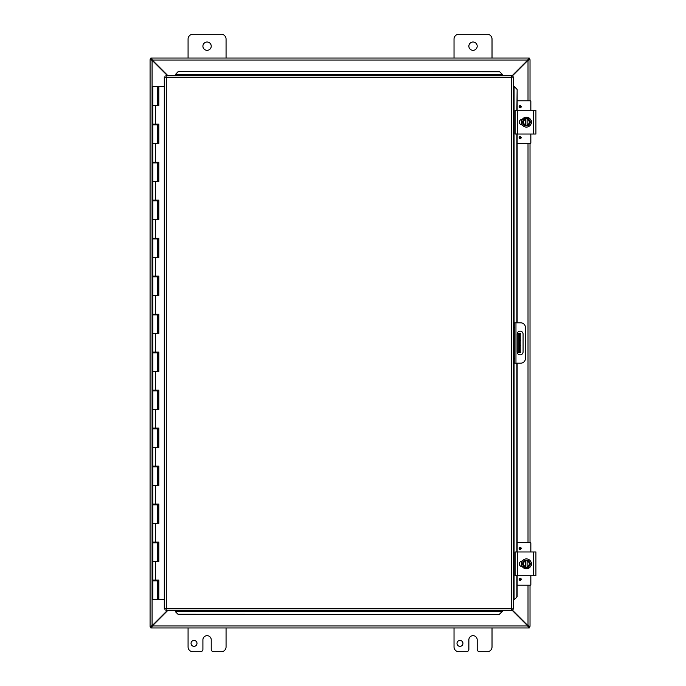 <?xml version="1.0" encoding="UTF-8"?>
<svg xmlns="http://www.w3.org/2000/svg" width="686" height="686" viewBox="0 0 686 686"><rect width="100%" height="100%" fill="white"/><g stroke="black" fill="none" stroke-linecap="round" stroke-linejoin="round"><path stroke-width="1.03" d="M462.947 643.382A2.976 2.976 0 0 1 458.488 645.955A2.976 2.976 0 0 1 458.488 640.801A2.976 2.976 0 0 1 462.947 643.382M492.025 627.956L492.025 646.949A4.751 4.751 0 0 1 487.274 651.7L479.565 651.7A2.375 2.375 0 0 1 477.19 649.325L477.19 639.824A4.159 4.159 0 0 0 473.023 635.665A4.159 4.159 0 0 0 468.864 639.824L468.864 649.325A2.375 2.375 0 0 1 466.489 651.7L458.78 651.7A4.751 4.751 0 0 1 454.029 646.949L454.029 627.956M188.075 58.044L188.075 39.051A4.751 4.751 0 0 1 192.826 34.3L221.321 34.3A4.751 4.751 0 0 1 226.063 39.051L226.063 58.044M211.228 46.176A4.159 4.159 0 0 1 204.994 49.778A4.159 4.159 0 0 1 204.994 42.566A4.159 4.159 0 0 1 211.228 46.176M196.993 643.382A2.976 2.976 0 0 1 192.534 645.955A2.976 2.976 0 0 1 192.534 640.801A2.976 2.976 0 0 1 196.993 643.382M226.063 627.956L226.063 646.949A4.751 4.751 0 0 1 221.321 651.7L213.603 651.7A2.375 2.375 0 0 1 211.228 649.325L211.228 639.824A4.159 4.159 0 0 0 207.069 635.665A4.159 4.159 0 0 0 202.91 639.824L202.91 649.325A2.375 2.375 0 0 1 200.535 651.7L192.826 651.7A4.751 4.751 0 0 1 188.075 646.949L188.075 627.956M519.405 352.501L520.811 352.501L520.811 345.375L519.405 345.375L519.405 352.501L517.21 352.501M519.405 333.499L519.405 340.625L520.811 340.625L520.811 333.499L517.21 333.499M520.811 340.625L520.811 345.375M519.405 340.625L519.405 345.375M454.029 58.044L454.029 39.051A4.751 4.751 0 0 1 458.78 34.3L487.274 34.3A4.751 4.751 0 0 1 492.025 39.051L492.025 58.044M477.19 46.176A4.159 4.159 0 0 1 470.948 49.778A4.159 4.159 0 0 1 470.948 42.566A4.159 4.159 0 0 1 477.19 46.176M167.084 610.737L152.078 625.743L150.08 626.335L150.08 59.665L152.078 60.257L167.084 75.263M167.504 75.263L152.292 60.042L151.692 58.044L528.4 58.044L527.808 60.042L511.747 76.103M511.747 76.523L528.014 60.257L530.021 59.665L530.021 100.791M511.747 609.897L527.808 625.958L528.4 627.956L151.692 627.956L152.292 625.958L167.504 610.737M151.486 626.335L150.08 626.455L152.078 625.743L152.078 60.257L150.08 59.665L151.486 59.665M530.021 585.209L530.021 626.335L528.014 625.743L511.747 609.477M528.014 585.209L528.014 625.743L530.021 626.335L528.614 626.335M528.614 59.665L530.021 59.665L528.014 60.257L528.014 100.791M530.021 143.528L530.021 542.472M528.4 626.55L529.318 626.55L529.318 627.956L528.4 627.956L527.808 625.958L152.292 625.958L151.692 627.956L150.783 627.956L150.783 626.55L151.692 626.55M151.692 59.45L150.783 59.45L150.783 58.044L151.692 58.044L152.292 60.042L527.808 60.042L528.4 58.044L529.318 58.044L529.318 59.45L528.4 59.45M513.36 363.186L514.766 363.186L514.766 358.435L513.36 358.435M514.766 363.186L520.708 363.186A4.751 4.751 0 0 0 525.459 358.435L525.459 327.565A4.751 4.751 0 0 0 520.708 322.814L513.36 322.814L514.766 322.814L514.766 358.435M523.084 334.099L523.084 351.901A2.967 2.967 0 0 1 520.117 354.868A2.967 2.967 0 0 1 517.15 351.901L517.15 334.099A2.967 2.967 0 0 1 520.117 331.132A2.967 2.967 0 0 1 523.084 334.099M175.41 611.706L178.257 614.51L175.41 611.706M175.41 611.466L175.41 610.737M178.257 614.27L499.399 614.51L502.246 611.466L499.399 614.27M502.246 611.466L502.246 610.737M514.337 599.624L517.141 596.777L514.337 599.624M514.063 363.186L514.063 599.624L513.36 599.624M516.892 596.777L516.892 575.708M516.892 551.964L516.892 363.186M516.892 322.814L516.892 134.036M516.892 110.292L517.141 89.223L514.088 86.376L516.892 89.223M514.063 322.814L514.063 86.376L513.36 86.376M502.246 74.294L499.399 71.49L502.246 74.294M502.246 74.534L502.246 75.263M499.399 71.73L178.257 71.49L175.41 74.534L178.257 71.73M175.41 74.534L175.41 75.263M517.141 596.777L517.141 575.708M517.141 551.964L517.141 363.186M517.141 322.814L517.141 134.036M517.141 110.292L517.141 89.223M178.257 614.51L499.399 614.51M499.399 71.49L178.257 71.49M165.909 75.263L166.295 77.261L165.909 75.263L511.747 75.263L511.362 77.261L511.747 75.263M165.969 610.677L166.295 608.739L511.362 608.739L511.362 77.261L513.36 76.875L513.36 609.125L511.362 608.739L511.747 610.737L165.909 610.737L166.295 608.739L164.297 609.125L166.295 608.739L165.909 610.737M164.357 76.943L166.295 77.261L164.297 76.875L166.295 77.261L166.295 608.739L164.357 609.057M513.3 76.943L511.362 77.261L513.36 76.875M513.3 609.057L511.362 608.739L511.747 610.737M164.297 609.125L164.297 76.875M511.362 608.739L513.36 609.125M158.612 580.082L158.612 580.845L152.832 580.845L152.832 599.461L158.715 599.461L158.715 580.082M158.612 542.086L158.612 542.849L157.574 542.849L157.566 542.086M158.612 504.09L158.612 504.853L157.574 504.853L157.566 504.09M158.612 466.103L158.612 466.857L157.574 466.857L157.566 466.103M158.612 428.107L158.612 428.87L157.574 428.87L157.566 428.107M158.612 390.111L158.612 390.874L157.574 390.874L157.566 390.111M158.612 352.115L158.612 352.878L157.574 352.878L157.566 352.115M158.612 314.128L158.612 314.883L157.574 314.883L157.566 314.128M158.612 276.132L158.612 276.887L157.574 276.887L157.566 276.132M158.612 238.136L158.612 238.9L157.574 238.9L157.566 238.136M158.612 200.141L158.612 200.904L157.574 200.904L157.566 200.141M158.612 162.153L158.612 162.908L157.574 162.908L157.566 162.153M158.612 124.157L158.612 124.912L157.574 124.912L157.566 124.157M157.9 105.541L157.9 86.539L157.771 105.541M157.9 86.539L158.818 86.539L158.818 105.541L152.832 105.541L157.574 105.541L157.771 86.539M157.574 599.461L157.566 580.082M157.574 276.887L152.832 276.887L152.832 295.512L157.574 295.512L157.574 276.887M157.574 314.883L152.832 314.883L152.832 333.499L157.574 333.499L157.574 314.883M157.574 352.878L152.832 352.878L152.832 371.495L157.574 371.495L157.574 352.878M157.574 390.874L152.832 390.874L152.832 409.491L157.574 409.491L157.574 390.874M157.574 428.87L152.832 428.87L152.832 447.486L157.574 447.486L157.574 428.87M157.574 466.857L152.832 466.857L152.832 485.474L157.574 485.474L157.574 466.857M157.574 504.853L152.832 504.853L152.832 523.469L157.574 523.469L157.574 504.853M157.574 124.912L152.832 124.912L152.832 143.528L157.574 143.528L157.574 124.912M157.574 162.908L152.832 162.908L152.832 181.524L157.574 181.524L157.574 162.908M157.574 200.904L152.832 200.904L152.832 219.52L157.574 219.52L157.574 200.904M157.574 238.9L152.832 238.9L152.832 257.516L157.574 257.516L157.574 238.9M157.574 542.849L152.832 542.849L152.832 561.465L157.574 561.465L157.574 542.849M155.413 105.541L155.413 124.157L152.832 124.157L152.832 86.539L157.574 86.539M158.715 105.541L158.715 86.539M155.413 124.157L158.818 124.157L158.818 143.528L152.832 143.528L152.832 162.153L158.818 162.153L158.818 181.524L152.832 181.524L152.832 200.141L158.818 200.141L158.818 219.52L152.832 219.52L152.832 238.136L158.818 238.136L158.818 257.516L152.832 257.516L152.832 276.132L158.818 276.132L158.818 295.512L152.832 295.512L152.832 314.128L158.818 314.128L158.818 333.499L152.832 333.499L152.832 352.115L158.818 352.115L158.818 371.495L152.832 371.495L152.832 390.111L158.818 390.111L158.818 409.491L152.832 409.491L152.832 428.107L158.818 428.107L158.818 447.486L152.832 447.486L152.832 466.103L158.818 466.103L158.818 485.474L152.832 485.474L152.832 504.09L158.818 504.09L158.818 523.469L152.832 523.469L152.832 542.086L158.818 542.086L158.818 561.465L152.832 561.465L152.832 580.082L158.818 580.082L158.818 599.461L164.297 599.461M158.715 143.528L158.715 124.157M158.715 181.524L158.715 162.153M158.715 219.52L158.715 200.141M158.715 257.516L158.715 238.136M158.715 295.512L158.715 276.132M158.715 333.499L158.715 314.128M158.715 371.495L158.715 352.115M158.715 409.491L158.715 390.111M158.715 447.486L158.715 428.107M158.715 485.474L158.715 466.103M158.715 523.469L158.715 504.09M158.715 561.465L158.715 542.086M164.297 86.539L158.818 86.539M517.115 575.142L517.115 575.708M535.92 575.708L535.92 551.964L515.135 551.964L515.135 575.708L535.92 575.708M522.226 566.507L521.969 566.507A2.667 2.667 0 0 1 519.302 563.841A2.667 2.667 0 0 1 521.969 561.174L522.226 561.174M530.93 561.903A2.667 2.667 0 0 1 530.93 565.779M525.673 567.399L524.327 567.399L523.298 565.624A3.559 3.559 0 0 0 525.673 567.331L525.673 560.351A3.559 3.559 0 0 0 523.298 562.057L524.327 560.273L527.097 560.273L527.097 567.331A3.559 3.559 0 0 0 527.097 560.351L528.443 560.273L530.501 563.841L528.443 567.399L525.673 567.399M527.097 561.079A2.847 2.847 0 0 1 527.097 566.602M525.673 566.602A2.847 2.847 0 0 1 525.673 561.079M523.298 562.057A3.559 3.559 0 0 0 523.298 565.624L522.269 563.841L523.298 562.057M531.324 563.841A4.939 4.939 0 0 1 523.915 568.119A4.939 4.939 0 0 1 523.915 559.562A4.939 4.939 0 0 1 531.324 563.841M520.142 580.322A1.046 1.046 0 0 1 519.242 578.752A1.046 1.046 0 0 1 521.051 578.752A1.046 1.046 0 0 1 520.142 580.322M520.142 549.452A1.046 1.046 0 0 1 519.242 547.882A1.046 1.046 0 0 1 521.051 547.882A1.046 1.046 0 0 1 520.142 549.452M521.343 566.43L521.343 565.307M521.343 562.374L521.343 561.242M530.835 575.708L530.835 584.644A0.566 0.566 0 0 1 530.269 585.209L517.141 585.209M517.141 542.472L530.269 542.472A0.566 0.566 0 0 1 530.835 543.038L530.835 551.964M517.115 133.461L517.115 134.036M535.92 134.036L535.92 110.292L515.135 110.292L515.135 134.036L535.92 134.036M522.226 124.826L521.969 124.826A2.667 2.667 0 0 1 519.302 122.159A2.667 2.667 0 0 1 521.969 119.493L522.226 119.493M530.93 120.221A2.667 2.667 0 0 1 530.93 124.097M525.673 125.727L524.327 125.727L523.298 123.943A3.559 3.559 0 0 0 525.673 125.649L525.673 118.669A3.559 3.559 0 0 0 523.298 120.376L524.327 118.601L527.097 118.601L527.097 125.649A3.559 3.559 0 0 0 527.097 118.669L528.443 118.601L530.501 122.159L528.443 125.727L525.673 125.727M527.097 119.398A2.847 2.847 0 0 1 527.097 124.921M525.673 124.921A2.847 2.847 0 0 1 525.673 119.398M523.298 120.376A3.559 3.559 0 0 0 523.298 123.943L522.269 122.159L523.298 120.376M531.324 122.159A4.939 4.939 0 0 1 523.915 126.438A4.939 4.939 0 0 1 523.915 117.881A4.939 4.939 0 0 1 531.324 122.159M520.142 138.641A1.046 1.046 0 0 1 519.242 137.071A1.046 1.046 0 0 1 521.051 137.071A1.046 1.046 0 0 1 520.142 138.641M520.142 107.771A1.046 1.046 0 0 1 519.242 106.201A1.046 1.046 0 0 1 521.051 106.201A1.046 1.046 0 0 1 520.142 107.771M521.343 124.758L521.343 123.626M521.343 120.693L521.343 119.57M530.835 134.036L530.835 142.962A0.566 0.566 0 0 1 530.269 143.528L517.141 143.528M517.141 100.791L530.269 100.791A0.566 0.566 0 0 1 530.835 101.357L530.835 110.292M518.222 333.499L518.222 352.501M528.014 542.472L528.014 143.528M513.36 327.565L514.766 327.565M515.958 363.186L515.958 322.814M502.246 611.432L175.41 611.432M175.41 74.568L502.246 74.568M511.362 77.261L166.295 77.261M157.9 599.461L157.9 580.845M157.771 580.845L157.771 599.461M157.9 561.465L157.9 542.849M157.771 542.849L157.771 561.465M157.9 523.469L157.9 504.853M157.771 504.853L157.771 523.469M157.9 485.474L157.9 466.857M157.771 466.857L157.771 485.474M157.9 447.486L157.9 428.87M157.771 428.87L157.771 447.486M157.9 409.491L157.9 390.874M157.771 390.874L157.771 409.491M157.9 371.495L157.9 352.878M157.771 352.878L157.771 371.495M157.9 333.499L157.9 314.883M157.771 314.883L157.771 333.499M157.9 295.512L157.9 276.887M157.771 276.887L157.771 295.512M157.9 257.516L157.9 238.9M157.771 238.9L157.771 257.516M157.9 219.52L157.9 200.904M157.771 200.904L157.771 219.52M157.9 181.524L157.9 162.908M157.771 162.908L157.771 181.524M157.9 143.528L157.9 124.912M157.771 124.912L157.771 143.528M155.413 143.528L155.413 162.153M155.413 181.524L155.413 200.141M155.413 219.52L155.413 238.136M155.413 257.516L155.413 276.132M155.413 295.512L155.413 314.128M155.413 333.499L155.413 352.115M155.413 371.495L155.413 390.111M155.413 409.491L155.413 428.107M155.413 447.486L155.413 466.103M155.413 485.474L155.413 504.09M155.413 523.469L155.413 542.086M155.413 561.465L155.413 580.082M533.545 551.964L533.545 575.708M517.51 575.708L517.51 551.964M520.142 579.884A0.609 0.609 0 0 1 519.619 578.967A0.609 0.609 0 0 1 520.674 578.967A0.609 0.609 0 0 1 520.142 579.884M520.142 549.014A0.609 0.609 0 0 1 519.619 548.097A0.609 0.609 0 0 1 520.674 548.097A0.609 0.609 0 0 1 520.142 549.014M533.545 110.292L533.545 134.036M517.51 134.036L517.51 110.292M520.142 138.203A0.609 0.609 0 0 1 519.619 137.294A0.609 0.609 0 0 1 520.674 137.294A0.609 0.609 0 0 1 520.142 138.203M520.142 107.333A0.609 0.609 0 0 1 519.619 106.424A0.609 0.609 0 0 1 520.674 106.424A0.609 0.609 0 0 1 520.142 107.333M154.067 124.157L154.067 124.912M154.067 162.153L154.067 162.908M154.067 200.141L154.067 200.904M154.067 238.136L154.067 238.9M154.067 276.132L154.067 276.887M154.067 314.128L154.067 314.883M154.067 352.115L154.067 352.878M154.067 390.111L154.067 390.874M154.067 428.107L154.067 428.87M154.067 466.103L154.067 466.857M154.067 504.09L154.067 504.853M154.067 542.086L154.067 542.849M154.067 580.082L154.067 580.845M156.339 124.157L156.339 124.912M156.339 162.153L156.339 162.908M156.339 200.141L156.339 200.904M156.339 238.136L156.339 238.9M156.339 276.132L156.339 276.887M156.339 314.128L156.339 314.883M156.339 352.115L156.339 352.878M156.339 390.111L156.339 390.874M156.339 428.107L156.339 428.87M156.339 466.103L156.339 466.857M156.339 504.09L156.339 504.853M156.339 542.086L156.339 542.849M156.339 580.082L156.339 580.845M521.78 561.302L521.446 562.057M521.617 566.036L521.223 564.835M521.437 565.598L521.694 566.199M531.564 562.957L531.633 563.892M521.857 566.507L521.857 561.174M521.231 562.82L521.54 561.817M521.814 561.242L521.454 562.023M521.24 564.887L521.429 565.581M521.523 565.83L521.78 566.362M531.564 121.276L531.633 122.211M521.857 124.826L521.857 119.493M521.617 124.363L521.214 123.094M521.231 121.139L521.54 120.136M521.814 119.57L521.454 120.342M521.24 123.206L521.429 123.909M521.523 124.157L521.78 124.689"/></g></svg>
